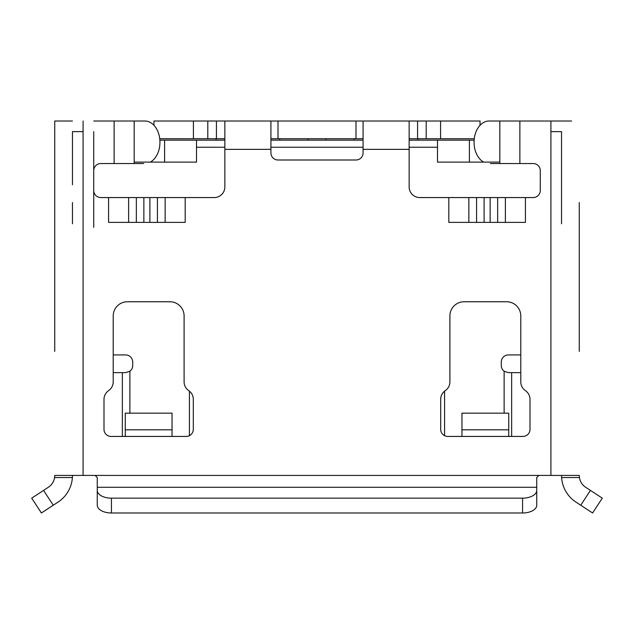 <?xml version="1.0" encoding="UTF-8"?>
<svg xmlns="http://www.w3.org/2000/svg" width="634" height="634" viewBox="0 0 634 634"><rect width="100%" height="100%" fill="white"/><g stroke="black" fill="none" stroke-linecap="round" stroke-linejoin="round"><path stroke-width="0.95" d="M480.025 125.318L480.025 121.015L400.284 121.015M418.004 138.735L418.004 140.146M371.936 121.015L355.983 121.015L363.076 121.015L363.076 152.905A7.085 7.085 157.5 0 1 355.983 159.998L278.017 159.998A7.085 7.085 -157.5 0 1 270.924 152.905L270.924 121.015L262.064 121.015M354.216 138.735L354.216 140.146M308.14 138.735L308.14 140.146M325.86 138.735L325.86 140.146M279.784 138.735L279.784 140.146M233.716 121.015L216.432 121.015L224.856 121.015L224.856 186.935A10.635 10.635 157.5 0 1 214.221 197.562L137.768 197.562M215.996 138.735L215.996 140.146M476.578 222.376L476.578 197.562L497.658 197.562L497.658 222.376M134.178 162.122L196.5 162.122L196.5 140.146L164.602 140.146L164.602 162.122M469.398 162.122L469.398 140.146L437.5 140.146L437.5 162.122L499.822 162.122M83.086 131.642L72.458 131.642L72.458 184.803M72.458 202.523L72.458 223.786M93.721 121.015L144.901 121.015A21.263 15.034 90 0 1 159.689 138.394A21.263 15.034 90 0 1 150.298 162.122M363.076 147.239L270.924 147.239M224.856 147.239L196.5 147.239M561.542 223.786L561.542 131.642L550.914 131.642M561.542 121.015L489.099 121.015A21.263 15.034 90 0 0 474.311 138.394A21.263 15.034 90 0 0 483.702 162.122M437.5 147.239L409.144 147.239M437.5 140.146L409.144 140.146M363.076 140.146L270.924 140.146M224.856 140.146L196.5 140.146M164.602 140.146L159.863 140.146M474.137 140.146L469.398 140.146M72.458 121.015L54.738 121.015L54.738 202.523M444.585 391.154L444.585 435.677L444.585 391.154M189.415 435.677L189.415 391.146L189.415 435.677M31.7 498.158L41.4 512.985L31.7 498.158L43.564 490.399L31.7 498.158L41.4 512.985L53.264 505.227L43.564 490.399L48.319 487.284A14.178 14.178 143.3 0 0 54.579 477.545L72.387 477.545L72.458 475.421L72.965 475.421M72.387 477.545A31.898 31.898 133.6 0 1 58.027 502.112L53.264 505.227M95.14 475.421L97.264 477.545L97.264 490.399A14.178 7.759 -0 0 0 111.441 498.158L522.559 498.158A14.178 7.759 180 0 0 536.736 490.399L536.736 477.545L538.86 475.421L54.738 475.421L54.579 477.545M54.738 294.675L54.738 223.794M54.738 121.015L54.738 351.379M193.315 429.345L193.315 399.38A10.627 10.627 0 0 0 188.702 390.615A10.627 10.627 0 0 1 184.098 381.858L184.098 315.938A14.178 14.178 0 0 0 169.92 301.76L127.394 301.76A14.178 14.178 0 0 0 113.217 315.938L113.217 381.858A10.627 10.627 0 0 1 108.604 390.615A10.627 10.627 0 0 0 104 399.38L104 429.345A7.085 7.085 0 0 0 111.085 436.438L125.263 436.438L125.263 413.17L172.044 413.17L172.044 436.438L186.222 436.438A7.085 7.085 0 0 0 193.307 429.345M125.263 429.82L172.044 429.82M129.875 413.17L129.875 371.223L125.619 372.641L113.217 372.641M129.875 371.223A7.085 7.085 99.1 0 0 132.704 365.556L132.704 362.014A7.085 7.085 -112.5 0 0 125.619 354.921L113.217 354.921M114.128 121.015L114.128 163.54L143.593 163.54M536.736 490.399L536.736 505.227A14.178 7.759 -0 0 1 522.559 512.985L111.441 512.985A14.178 7.759 180 0 1 97.264 505.227L97.264 490.399M125.263 436.438L172.044 436.438M114.128 163.54L100.806 163.54A7.085 7.085 0 0 0 93.721 170.625L93.721 190.477A7.085 7.085 0 0 0 100.806 197.562L138.561 197.562M108.58 197.562L108.58 222.376L185.191 222.376L185.191 197.562M149.901 222.376L149.901 197.562L157.422 197.562L157.422 222.376M538.86 475.421L579.262 475.421L579.421 477.545L561.613 477.545L561.542 475.421M519.872 121.015L519.872 163.54L533.194 163.54A7.085 7.085 0 0 1 540.279 170.625L540.279 190.477A7.085 7.085 0 0 1 533.194 197.562L490.137 197.562L490.137 222.376M525.42 197.562L525.42 222.376L448.809 222.376L448.809 197.562L419.779 197.562A10.635 10.635 -120.7 0 1 409.144 186.935L409.144 121.015L417.568 121.015L417.568 138.735L409.144 138.735L409.144 139.781M440.685 429.345L440.685 399.38A10.627 10.627 0 0 1 445.298 390.615A10.627 10.627 0 0 0 449.902 381.858L449.902 315.938A14.178 14.178 0 0 1 464.08 301.76L506.606 301.76A14.178 14.178 0 0 1 520.783 315.938L520.783 381.858A10.627 10.627 0 0 0 525.396 390.615A10.627 10.627 0 0 1 530 399.38L530 429.345A7.085 7.085 0 0 1 522.915 436.438L447.778 436.438A7.085 7.085 0 0 1 440.693 429.345M468.859 222.376L468.859 197.562L484.099 197.562L484.099 222.376M468.859 197.562L448.809 197.562M409.144 138.735L409.144 121.015L363.076 121.015L363.076 138.735L270.924 138.735L270.924 121.015L278.017 121.015L278.017 138.735M355.983 138.735L355.983 121.015L278.017 121.015M270.924 143.363L270.924 121.015L224.856 121.015L224.856 138.735L193.41 138.735L193.41 121.015L153.975 121.015L153.975 125.318M216.432 138.735L216.432 121.015L193.41 121.015M118.534 121.015L134.178 121.015L134.178 163.54M515.466 121.015L499.822 121.015L499.822 163.54L490.407 163.54M474.272 138.735L417.568 138.735M159.728 138.735L193.41 138.735M270.924 146.961L270.924 144.853M224.856 143.466L224.856 121.015M602.3 498.158L592.6 512.985L602.3 498.158L590.436 490.399L602.3 498.158L592.6 512.985L580.736 505.227L590.436 490.399L585.681 487.284A14.178 14.178 26.4 0 1 579.421 477.545M561.613 477.545A31.898 31.898 42.3 0 0 575.973 502.112L580.736 505.227L590.436 490.399M579.262 202.523L579.262 351.379M579.262 294.675L579.262 223.794M550.914 475.421L550.914 121.015L571.63 121.015M508.737 436.438L508.737 413.17L461.956 413.17L461.956 436.438M508.737 429.82L461.956 429.82M579.262 475.421L570.957 475.421M504.125 413.17L504.125 371.223L508.381 372.641L520.783 372.641M504.125 371.223A7.085 7.085 80.9 0 1 501.296 365.556L501.296 362.014A7.085 7.085 -67.5 0 1 508.381 354.921L520.783 354.921M519.872 163.54L499.822 163.54M93.721 131.642L93.721 227.337M122.354 436.438L122.354 372.641M111.441 512.985L111.441 498.158M522.559 512.985L522.559 498.158M536.736 487.284L97.264 487.284M83.086 475.421L83.086 121.015M128.623 197.562L128.623 222.376M136.342 197.562L136.342 222.376M143.863 197.562L143.863 222.376M165.141 222.376L165.141 197.562M409.144 149.362L363.076 149.362M270.924 149.362L224.856 149.362M440.59 121.015L440.59 138.735M426.199 138.735L426.199 121.015M207.801 121.015L207.801 138.735M511.646 436.438L511.646 372.641M505.377 197.562L505.377 222.376M363.076 138.735L363.076 121.015M270.924 138.735L270.924 121.015"/></g></svg>
